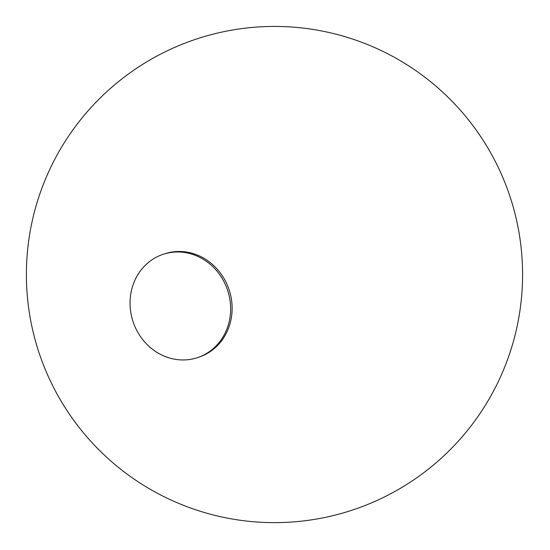 <?xml version="1.0" encoding="UTF-8"?>
<svg xmlns="http://www.w3.org/2000/svg" width="550" height="550" viewBox="0 0 550 550"><rect width="100%" height="100%" fill="white"/><g stroke="black" fill="none" stroke-linecap="round" stroke-linejoin="round"><path stroke-width="0.82" d="M134.482 281.188A54.443 49.816 -108.5 0 0 143.488 340.56A54.443 49.816 -108.5 0 0 197.581 357.61A54.443 49.816 -108.5 0 0 227.59 290.194A54.443 49.816 -108.5 0 0 163.096 254.327A54.443 49.816 -108.5 0 0 134.482 281.188M163.096 254.327L164.594 253.825A54.443 49.816 71.5 0 1 229.082 289.692A54.443 49.816 71.5 0 1 199.072 357.108L197.581 357.61M46.619 176.406A248.098 248.098 0 0 0 303.428 520.939A248.098 248.098 0 0 0 473.406 126.266A248.098 248.098 0 0 0 46.619 176.406"/></g></svg>
